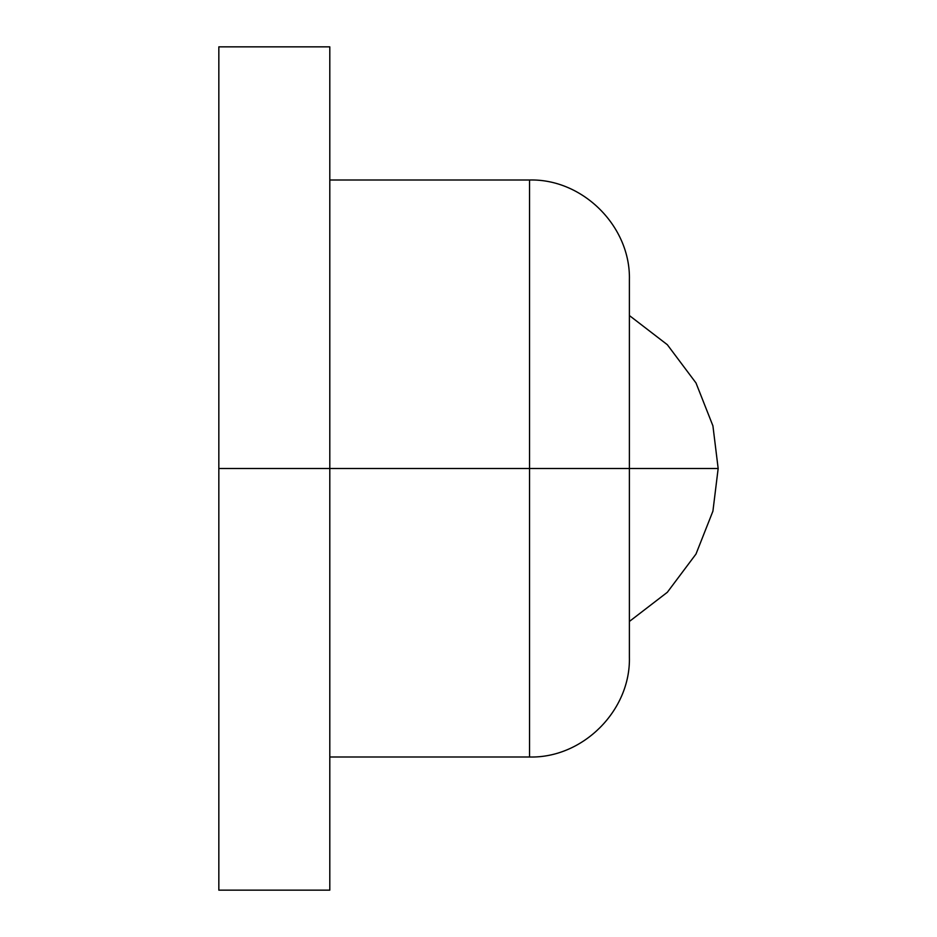 <?xml version="1.0" encoding="UTF-8"?>
<svg xmlns="http://www.w3.org/2000/svg" width="937" height="937" viewBox="0 0 937 937"><rect width="100%" height="100%" fill="white"/><g stroke="black" fill="none" stroke-linecap="round" stroke-linejoin="round"><path stroke-width="1.41" d="M629.395 315.546L667.331 344.711L696.004 382.975L712.916 425.831L718.164 468.5L629.395 468.5L718.164 468.5L712.916 511.169L696.004 554.025L667.331 592.289L629.395 621.454L667.331 592.289L696.004 554.025L712.916 511.169L718.164 468.5L712.916 425.831L696.004 382.975L667.331 344.711L629.395 315.546M329.801 179.998L529.534 179.998C582.873 178.616 630.777 226.52 629.395 279.87L629.395 657.13L629.395 468.5L529.534 468.5L529.534 757.002L529.534 468.5L529.534 757.002L529.534 468.5L329.801 468.5L329.801 890.15L329.801 468.5L218.836 468.5L218.836 890.15L218.836 46.85L329.801 46.85L329.801 890.15L218.836 890.15L218.836 468.5L529.534 468.5L529.534 179.998L529.534 468.5L629.395 468.5L629.395 657.13C630.777 710.48 582.873 758.384 529.534 757.002L329.801 757.002M218.836 468.5L218.836 46.85L218.836 468.5M629.395 468.5L629.395 279.87L629.395 468.5M529.534 468.5L529.534 179.998L529.534 468.5"/></g></svg>
